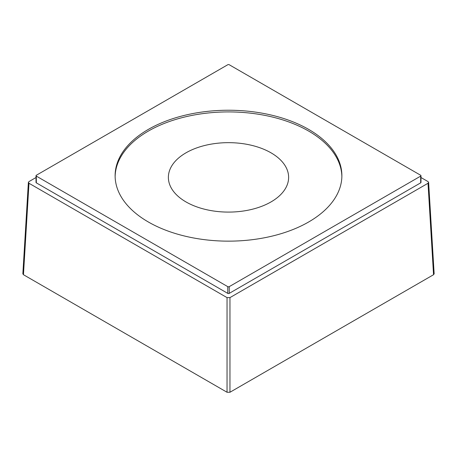<?xml version="1.0" encoding="UTF-8"?>
<svg xmlns="http://www.w3.org/2000/svg" width="457" height="457" viewBox="0 0 457 457"><rect width="100%" height="100%" fill="white"/><g stroke="black" fill="none" stroke-linecap="round" stroke-linejoin="round"><path stroke-width="0.69" d="M271.018 152.827A60.124 34.715 0 0 0 205.49 145.303A60.124 34.715 0 0 0 168.376 177.373A60.124 34.715 0 0 0 185.982 201.92A60.124 34.715 0 0 0 251.51 209.449A60.124 34.715 0 0 0 288.624 177.373A60.124 34.715 0 0 0 271.018 152.827M341.87 176.533A113.382 65.46 0 0 0 271.212 116.741A113.382 65.46 0 0 0 148.331 131.09A113.382 65.46 0 0 0 115.13 176.533M148.331 129.405A113.382 65.46 0 0 0 115.118 175.694A113.382 65.46 0 0 0 185.114 236.166A113.382 65.46 0 0 0 308.669 221.976A113.382 65.46 0 0 0 341.882 175.694A113.382 65.46 0 0 0 271.886 115.215A113.382 65.46 0 0 0 148.331 129.405M227.769 64.74L36.32 175.271A1.028 0.594 0 0 0 36.023 175.694A1.028 0.594 0 0 0 36.32 176.111L227.769 286.648A1.028 0.594 0 0 0 229.231 286.648L420.68 176.111A1.028 0.594 0 0 0 420.977 175.694A1.028 0.594 0 0 0 420.68 175.271L229.231 64.74A1.028 0.594 0 0 0 227.769 64.74M434.144 273.789L433.544 274.72L229.957 392.26L227.043 392.26L23.456 274.72L22.856 273.789M36.32 176.111L36.32 182.846A1.028 0.594 180 0 1 36.023 182.423L36.023 175.694M36.32 182.846L227.769 293.377A1.028 0.594 180 0 0 229.231 293.377L420.68 182.846A1.028 0.594 180 0 0 420.977 182.423L420.977 175.694M36.023 177.522L28.985 181.583L28.38 182.383L28.985 183.268L227.043 297.616L229.957 297.616L428.015 183.268L428.62 182.383L428.015 181.583L420.977 177.522M227.769 286.648L227.769 293.377M229.231 286.648L229.231 293.377M420.68 176.111L420.68 182.846M227.043 392.26L227.043 297.616M229.957 392.26L229.957 297.616M433.544 274.72L428.015 183.268M23.456 274.72L28.985 183.268M434.15 273.834L428.62 182.383M22.85 273.834L28.38 182.383"/></g></svg>

